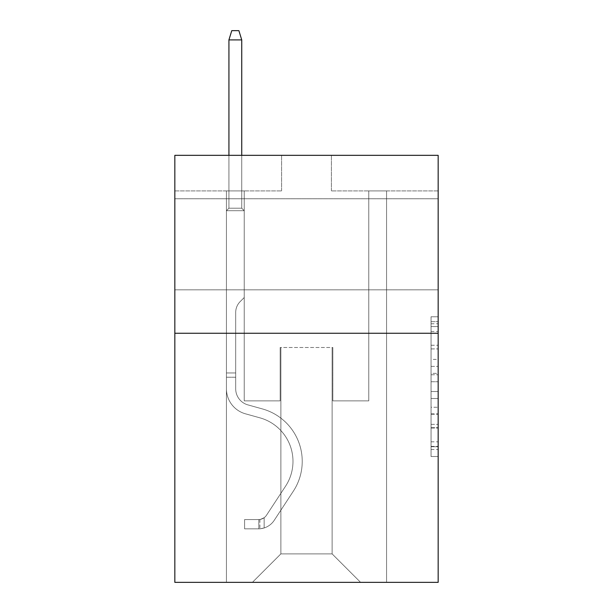 <?xml version="1.0" encoding="UTF-8"?>
<svg xmlns="http://www.w3.org/2000/svg" width="613" height="613" viewBox="0 0 613 613"><rect width="100%" height="100%" fill="white"/><g stroke="black" fill="none" stroke-linecap="round" stroke-linejoin="round"><path stroke-width="0.46" stroke-dasharray="3.06 2.3" d="M431.046 359.394L431.046 381.746L438.165 381.746L438.165 449.505L438.165 323.764L438.165 381.746L431.046 381.746L431.046 321.672L431.046 456.493L431.046 316.775L431.046 446.716L438.165 446.716L431.046 446.716L438.165 446.716L431.046 446.716L431.046 424.357L431.046 456.493L438.165 456.493L438.165 316.775L438.165 446.364L438.165 391.523L431.046 391.523L438.165 391.523L438.165 424.357L438.165 326.56L431.046 326.56L438.165 326.56L438.165 456.493L438.165 323.764L438.165 456.493L431.046 456.493L431.046 316.775L438.165 316.775L438.165 323.764L438.165 316.775L438.165 323.764L438.165 316.775L438.165 321.672L438.165 316.775L431.046 316.775L431.046 326.56L438.165 326.56L431.046 326.56L431.046 359.394L438.165 359.394M438.165 244.296L438.165 289.849L438.165 244.296M174.835 244.296L174.835 289.849L174.835 244.296M438.165 373.363L438.165 366.375L438.165 373.363L431.046 373.363L431.046 345.249L431.046 428.027L431.046 407.247L438.165 407.247L431.046 407.247L431.046 456.493L438.165 456.493L431.046 456.493L438.165 456.493L431.046 456.493L431.046 316.775L438.165 316.775L431.046 316.775L438.165 316.775L431.046 316.775L431.046 373.363L438.165 373.363M438.165 333.257L438.165 582.35L174.835 582.35L174.835 333.257L438.165 333.257L438.165 155.334L331.411 155.334L438.165 155.334L438.165 190.919L438.165 155.334L174.835 155.334L281.589 155.334L174.835 155.334L174.835 333.257L438.165 333.257L174.835 333.257M226.435 582.35L386.565 582.35L386.565 190.919L368.773 190.919L386.565 190.919L368.773 190.919L386.565 190.919L368.773 190.919L386.565 190.919L368.773 190.919L386.565 190.919L368.773 190.919L386.565 190.919L368.773 190.919L386.565 190.919L368.773 190.919L386.565 190.919L368.773 190.919L386.565 190.919L368.773 190.919L386.565 190.919L368.773 190.919L386.565 190.919L368.773 190.919L386.565 190.919L368.773 190.919L386.565 190.919L368.773 190.919L386.565 190.919L368.773 190.919L386.565 190.919L368.773 190.919L386.565 190.919L368.773 190.919L386.565 190.919L368.773 190.919L386.565 190.919L386.565 582.35L386.565 190.919L386.565 582.35L386.565 190.919L386.565 582.35L386.565 190.919L386.565 582.35L386.565 190.919L386.565 582.35L386.565 190.919L386.565 582.35L386.565 190.919L386.565 582.35L386.565 190.919L386.565 582.35L386.565 190.919L386.565 582.35L386.565 190.919L386.565 582.35L386.565 190.919L386.565 582.35L386.565 190.919L386.565 582.35L386.565 190.919L386.565 582.35L386.565 190.919L386.565 582.35L386.565 190.919L386.565 582.35L386.565 190.919L386.565 582.35L386.565 190.919L386.565 582.35L226.435 582.35L252.41 582.35L226.435 582.35L252.41 582.35L226.435 582.35L252.41 582.35L226.435 582.35L252.41 582.35L226.435 582.35L252.41 582.35L226.435 582.35L252.41 582.35L226.435 582.35L252.41 582.35L226.435 582.35L252.41 582.35L226.435 582.35L252.41 582.35L226.435 582.35L252.41 582.35L226.435 582.35L252.41 582.35L226.435 582.35L252.41 582.35L226.435 582.35L252.41 582.35L226.435 582.35L252.41 582.35L226.435 582.35L252.41 582.35L226.435 582.35L252.41 582.35L226.435 582.35L226.435 190.919L244.227 190.919L226.435 190.919L244.227 190.919L226.435 190.919L244.227 190.919L226.435 190.919L244.227 190.919L226.435 190.919L244.227 190.919L226.435 190.919L244.227 190.919L226.435 190.919L244.227 190.919L226.435 190.919L244.227 190.919L226.435 190.919L244.227 190.919L226.435 190.919L244.227 190.919L226.435 190.919L244.227 190.919L226.435 190.919L244.227 190.919L226.435 190.919L244.227 190.919L226.435 190.919L244.227 190.919L226.435 190.919L244.227 190.919L226.435 190.919L244.227 190.919L226.435 190.919L244.227 190.919L226.435 190.919L226.435 582.35M438.165 190.919L331.411 190.919L438.165 190.919M174.835 190.919L281.589 190.919L174.835 190.919L174.835 155.334L174.835 190.919M280.877 553.884L280.877 347.494L280.877 553.884L280.877 347.494L332.123 347.494L332.123 553.884L280.877 553.884L252.41 582.35L280.877 553.884L280.877 347.494L280.877 553.884L280.877 347.494L280.164 347.494L280.164 400.871L244.227 400.871L244.227 190.919L244.227 400.871L244.227 190.919L244.227 400.871L244.227 190.919L244.227 400.871L244.227 190.919L244.227 400.871L244.227 190.919L244.227 400.871L244.227 190.919L244.227 400.871L244.227 190.919L244.227 400.871L244.227 190.919L244.227 400.871L244.227 190.919L244.227 400.871L244.227 190.919L244.227 400.871L244.227 190.919L244.227 400.871L244.227 190.919L244.227 400.871L244.227 190.919L244.227 400.871L244.227 190.919L244.227 400.871L244.227 190.919L244.227 400.871L244.227 190.919L244.227 400.871L244.227 190.919L244.227 400.871L280.164 400.871L244.227 400.871L280.164 400.871L244.227 400.871L280.164 400.871L244.227 400.871L280.164 400.871L244.227 400.871L280.164 400.871L244.227 400.871L280.164 400.871L244.227 400.871L280.164 400.871L244.227 400.871L280.164 400.871L244.227 400.871L280.164 400.871L244.227 400.871L280.164 400.871L244.227 400.871L280.164 400.871L244.227 400.871L280.164 400.871L244.227 400.871L280.164 400.871L244.227 400.871L280.164 400.871L244.227 400.871L280.164 400.871L244.227 400.871L280.164 400.871L244.227 400.871L280.164 400.871L280.164 347.494L280.164 400.871L280.164 347.494L280.164 400.871L280.164 347.494L280.164 400.871L280.164 347.494L280.164 400.871L280.164 347.494L280.164 400.871L280.164 347.494L280.164 400.871L280.164 347.494L280.164 400.871L280.164 347.494L280.164 400.871L280.164 347.494L280.164 400.871L280.164 347.494L280.164 400.871L280.164 347.494L280.164 400.871L280.164 347.494L280.164 400.871L280.164 347.494L280.164 400.871L280.164 347.494L280.164 400.871L280.164 347.494L280.164 400.871L280.164 347.494L280.164 400.871L280.164 347.494L280.877 347.494L280.164 347.494L280.877 347.494L280.164 347.494L280.877 347.494L280.164 347.494L280.877 347.494L280.164 347.494L280.877 347.494L280.164 347.494L280.877 347.494L280.164 347.494L280.877 347.494L280.164 347.494L280.877 347.494L280.164 347.494L280.877 347.494L280.164 347.494L280.877 347.494L280.164 347.494L280.877 347.494L280.164 347.494L280.877 347.494L280.164 347.494L280.877 347.494L280.164 347.494L280.877 347.494L280.164 347.494L280.877 347.494L280.164 347.494L280.877 347.494L280.164 347.494L280.877 347.494L280.877 553.884L252.41 582.35L280.877 553.884L280.877 347.494L280.877 553.884L252.41 582.35L280.877 553.884L280.877 347.494L280.877 553.884L252.41 582.35L280.877 553.884L280.877 347.494L280.877 553.884L252.41 582.35L280.877 553.884L280.877 347.494L280.877 553.884L252.41 582.35L280.877 553.884L280.877 347.494L280.877 553.884L252.41 582.35L280.877 553.884L280.877 347.494L280.877 553.884L252.41 582.35L280.877 553.884L280.877 347.494L280.877 553.884L252.41 582.35L280.877 553.884L280.877 347.494L280.877 553.884L252.41 582.35L280.877 553.884L280.877 347.494L280.877 553.884L252.41 582.35L280.877 553.884L280.877 347.494L280.877 553.884L252.41 582.35L280.877 553.884L280.877 347.494L280.877 553.884L252.41 582.35L280.877 553.884L280.877 347.494L280.877 553.884L252.41 582.35L280.877 553.884L280.877 347.494L280.877 553.884L252.41 582.35L280.877 553.884L280.877 347.494L280.877 553.884L252.41 582.35L280.877 553.884L252.41 582.35L280.877 553.884L332.123 553.884L332.123 347.494L332.123 553.884L360.59 582.35L332.123 553.884L332.123 347.494L332.123 553.884L360.59 582.35L332.123 553.884L332.123 347.494L332.123 553.884L360.59 582.35L332.123 553.884L332.123 347.494L332.123 553.884L360.59 582.35L332.123 553.884L332.123 347.494L332.123 553.884L360.59 582.35L332.123 553.884L332.123 347.494L332.123 553.884L360.59 582.35L332.123 553.884L332.123 347.494L332.123 553.884L360.59 582.35L332.123 553.884L332.123 347.494L332.123 553.884L360.59 582.35L332.123 553.884L332.123 347.494L332.123 553.884L360.59 582.35L332.123 553.884L332.123 347.494L332.123 553.884L360.59 582.35L332.123 553.884L332.123 347.494L332.123 553.884L360.59 582.35L332.123 553.884L332.123 347.494L332.123 553.884L360.59 582.35L332.123 553.884L332.123 347.494L332.123 553.884L360.59 582.35L332.123 553.884L332.123 347.494L332.123 553.884L360.59 582.35L332.123 553.884L332.123 347.494L332.123 553.884L360.59 582.35L332.123 553.884L332.123 347.494L332.123 553.884L360.59 582.35L332.123 553.884L332.123 347.494L332.123 553.884L360.59 582.35L332.123 553.884L332.123 347.494L280.877 347.494L280.877 553.884L252.41 582.35L280.877 553.884M332.836 347.494L332.123 347.494L332.836 347.494L332.123 347.494L332.836 347.494L332.123 347.494L332.836 347.494L332.123 347.494L332.836 347.494L332.123 347.494L332.836 347.494L332.123 347.494L332.836 347.494L332.123 347.494L332.836 347.494L332.123 347.494L332.836 347.494L332.123 347.494L332.836 347.494L332.123 347.494L332.836 347.494L332.123 347.494L332.836 347.494L332.123 347.494L332.836 347.494L332.123 347.494L332.836 347.494L332.123 347.494L332.836 347.494L332.123 347.494L332.836 347.494L332.123 347.494L332.836 347.494L332.123 347.494L332.836 347.494L332.836 400.871L332.836 347.494M360.59 582.35L332.123 553.884L360.59 582.35M331.411 190.919L331.411 155.334L331.411 190.919M281.589 190.919L281.589 155.334L281.589 190.919M368.773 190.919L368.773 400.871L332.836 400.871L368.773 400.871L332.836 400.871L368.773 400.871L332.836 400.871L368.773 400.871L332.836 400.871L368.773 400.871L332.836 400.871L368.773 400.871L332.836 400.871L368.773 400.871L332.836 400.871L368.773 400.871L332.836 400.871L368.773 400.871L332.836 400.871L368.773 400.871L332.836 400.871L368.773 400.871L332.836 400.871L368.773 400.871L332.836 400.871L368.773 400.871L332.836 400.871L368.773 400.871L332.836 400.871L368.773 400.871L332.836 400.871L368.773 400.871L332.836 400.871L368.773 400.871L332.836 400.871L368.773 400.871L368.773 190.919M431.046 381.746L438.165 381.746L431.046 381.746M431.046 321.672L431.046 316.775L431.046 321.672L438.165 321.672L431.046 321.672M431.046 427.675L431.046 398.511L431.046 427.675L438.165 427.675L431.046 427.675M431.046 398.511L431.046 391.523L438.165 391.523L431.046 391.523L431.046 398.511L438.165 398.511L431.046 398.511M431.046 345.249L431.046 326.56L431.046 345.249L438.165 345.249L431.046 345.249M431.046 316.775L438.165 316.775L431.046 316.775L431.046 323.764L431.046 316.775L438.165 316.775M431.046 456.493L438.165 456.493L431.046 456.493L431.046 449.505L431.046 456.493M235.691 372.972L235.691 377.24L226.435 377.24L226.435 372.972L226.435 388.78L226.435 210.703L244.227 210.703L226.435 210.703L228.925 208.213L241.737 208.213L228.925 208.213L226.435 210.703L244.227 210.703L244.227 297.535L240.219 301.542A15.463 15.463 0 0 0 235.691 312.477A15.463 15.463 0 0 1 240.219 301.542L244.227 297.535L244.227 210.703L226.435 210.703L228.925 208.213L241.737 208.213L244.227 210.703L226.435 210.703L244.227 210.703L241.737 208.213L228.925 208.213L226.435 210.703L228.925 208.213L241.737 208.213L244.227 210.703L226.435 210.703L244.227 210.703L244.227 297.535L240.219 301.542A15.463 15.463 0 0 0 235.691 312.477A15.463 15.463 0 0 1 240.219 301.542L244.227 297.535L244.227 210.703L226.435 210.703L228.925 208.213L226.435 210.703L244.227 210.703L226.435 210.703L228.925 208.213L241.737 208.213L228.925 208.213L226.435 210.703L244.227 210.703L241.737 208.213L244.227 210.703L226.435 210.703L228.925 208.213L241.737 208.213L228.925 208.213L226.435 210.703L244.227 210.703L244.227 297.535L240.219 301.542A15.463 15.463 0 0 0 235.691 312.477A15.463 15.463 0 0 1 240.219 301.542L244.227 297.535L244.227 210.703L226.435 210.703L228.925 208.213L241.737 208.213L244.227 210.703L226.435 210.703L244.227 210.703L241.737 208.213L228.925 208.213L226.435 210.703L228.925 208.213L241.737 208.213L244.227 210.703L226.435 210.703L244.227 210.703L244.227 297.535L240.219 301.542A15.463 15.463 0 0 0 235.691 312.477A15.463 15.463 0 0 1 240.219 301.542L244.227 297.535L244.227 210.703L226.435 210.703L228.925 208.213L226.435 210.703L244.227 210.703L226.435 210.703L228.925 208.213L241.737 208.213L228.925 208.213L226.435 210.703L244.227 210.703L241.737 208.213L244.227 210.703L226.435 210.703L228.925 208.213L241.737 208.213L228.925 208.213L226.435 210.703L244.227 210.703L244.227 297.535L240.219 301.542A15.463 15.463 0 0 0 235.691 312.477A15.463 15.463 0 0 1 240.219 301.542L244.227 297.535L244.227 210.703L226.435 210.703L228.925 208.213L241.737 208.213L244.227 210.703L226.435 210.703L244.227 210.703L241.737 208.213L228.925 208.213L226.435 210.703L228.925 208.213L241.737 208.213L244.227 210.703L226.435 210.703L244.227 210.703L244.227 297.535L240.219 301.542A15.463 15.463 0 0 0 235.691 312.477A15.463 15.463 0 0 1 240.219 301.542L244.227 297.535L244.227 210.703L226.435 210.703L228.925 208.213L226.435 210.703L244.227 210.703L226.435 210.703L228.925 208.213L241.737 208.213L228.925 208.213L226.435 210.703L244.227 210.703L241.737 208.213L244.227 210.703L226.435 210.703L228.925 208.213L241.737 208.213L228.925 208.213L226.435 210.703L244.227 210.703L244.227 297.535L240.219 301.542A15.463 15.463 0 0 0 235.691 312.477A15.463 15.463 0 0 1 240.219 301.542L244.227 297.535L244.227 210.703L226.435 210.703L228.925 208.213L241.737 208.213L244.227 210.703L226.435 210.703L226.435 388.78A25.976 25.976 0 0 0 245.438 413.806A25.976 25.976 0 0 1 226.435 388.78L226.435 210.703L226.435 388.78A25.976 25.976 0 0 0 245.438 413.806A25.976 25.976 0 0 1 226.435 388.78L226.435 210.703L226.435 388.78A25.976 25.976 0 0 0 245.438 413.806A25.976 25.976 0 0 1 226.435 388.78L226.435 210.703L226.435 388.78A25.976 25.976 0 0 0 245.438 413.806L259.92 417.836L245.438 413.806A25.976 25.976 0 0 1 226.435 388.78L226.435 210.703L226.435 388.78A25.976 25.976 0 0 0 245.438 413.806A25.976 25.976 0 0 1 226.435 388.78L226.435 210.703L226.435 388.78A25.976 25.976 0 0 0 245.438 413.806A25.976 25.976 0 0 1 226.435 388.78L226.435 210.703L226.435 388.78A25.976 25.976 0 0 0 245.438 413.806L259.92 417.836L245.438 413.806A25.976 25.976 0 0 1 226.435 388.78L226.435 210.703L244.227 210.703L241.737 208.213L228.925 208.213L226.435 210.703L244.227 210.703L244.227 297.535L240.219 301.542A15.463 15.463 0 0 0 235.691 312.477A15.463 15.463 0 0 1 240.219 301.542L244.227 297.535L244.227 210.703L226.435 210.703L226.435 388.78A25.976 25.976 0 0 0 245.438 413.806A25.976 25.976 0 0 1 226.435 388.78L226.435 210.703L244.227 210.703L241.737 208.213L244.227 210.703L244.227 297.535L240.219 301.542A15.463 15.463 0 0 0 235.691 312.477A15.463 15.463 0 0 1 240.219 301.542L244.227 297.535L244.227 210.703L226.435 210.703L226.435 388.78A25.976 25.976 0 0 0 245.438 413.806A25.976 25.976 0 0 1 226.435 388.78L226.435 210.703L244.227 210.703L241.737 208.213L228.925 208.213L241.737 208.213L244.227 210.703L226.435 210.703L244.227 210.703L244.227 297.535L240.219 301.542A15.463 15.463 0 0 0 235.691 312.477A15.463 15.463 0 0 1 240.219 301.542L244.227 297.535L244.227 210.703L226.435 210.703L226.435 388.78A25.976 25.976 0 0 0 245.438 413.806L259.92 417.836A45.193 45.193 0 0 1 285.574 486.163A45.193 45.193 0 0 0 259.92 417.836L245.438 413.806A25.976 25.976 0 0 1 226.435 388.78L226.435 210.703L244.227 210.703L241.737 208.213L228.925 208.213L226.435 210.703L244.227 210.703L244.227 297.535L240.219 301.542A15.463 15.463 0 0 0 235.691 312.477A15.463 15.463 0 0 1 240.219 301.542L244.227 297.535L244.227 210.703L226.435 210.703L226.435 388.78A25.976 25.976 0 0 0 245.438 413.806A25.976 25.976 0 0 1 226.435 388.78L226.435 210.703L244.227 210.703L241.737 208.213L244.227 210.703L244.227 297.535L240.219 301.542A15.463 15.463 0 0 0 235.691 312.477A15.463 15.463 0 0 1 240.219 301.542L244.227 297.535L244.227 210.703L226.435 210.703L226.435 388.78A25.976 25.976 0 0 0 245.438 413.806A25.976 25.976 0 0 1 226.435 388.78L226.435 210.703L244.227 210.703L241.737 208.213L228.925 208.213L241.737 208.213L244.227 210.703L226.435 210.703L244.227 210.703L244.227 297.535L240.219 301.542A15.463 15.463 0 0 0 235.691 312.477A15.463 15.463 0 0 1 240.219 301.542L244.227 297.535L244.227 210.703L226.435 210.703L226.435 388.78A25.976 25.976 0 0 0 245.438 413.806L259.92 417.836L245.438 413.806A25.976 25.976 0 0 1 226.435 388.78L226.435 210.703L244.227 210.703L241.737 208.213L228.925 208.213L226.435 210.703L244.227 210.703L244.227 297.535L240.219 301.542A15.463 15.463 0 0 0 235.691 312.477A15.463 15.463 0 0 1 240.219 301.542L244.227 297.535L244.227 210.703L226.435 210.703L226.435 388.78A25.976 25.976 0 0 0 245.438 413.806A25.976 25.976 0 0 1 226.435 388.78L226.435 210.703L244.227 210.703L241.737 208.213L244.227 210.703L244.227 297.535L240.219 301.542A15.463 15.463 0 0 0 235.691 312.477A15.463 15.463 0 0 1 240.219 301.542L244.227 297.535L244.227 210.703L226.435 210.703L226.435 388.78A25.976 25.976 0 0 0 245.438 413.806A25.976 25.976 0 0 1 226.435 388.78L226.435 210.703L244.227 210.703L241.737 208.213L228.925 208.213L241.737 208.213L244.227 210.703L226.435 210.703L244.227 210.703L244.227 297.535L240.219 301.542A15.463 15.463 0 0 0 235.691 312.477A15.463 15.463 0 0 1 240.219 301.542L244.227 297.535L244.227 210.703L226.435 210.703L226.435 388.78A25.976 25.976 0 0 0 245.438 413.806L259.92 417.836L245.438 413.806A25.976 25.976 0 0 1 226.435 388.78L226.435 210.703L244.227 210.703L241.737 208.213L228.925 208.213L226.435 210.703L244.227 210.703L244.227 297.535L240.219 301.542A15.463 15.463 0 0 0 235.691 312.477A15.463 15.463 0 0 1 240.219 301.542L244.227 297.535L244.227 210.703L226.435 210.703L226.435 388.78L226.435 377.24L235.691 377.24L235.691 372.972L226.435 372.972L235.691 372.972L235.691 388.78L235.691 312.477L235.691 388.78A16.727 16.727 0 0 0 247.92 404.894A16.727 16.727 0 0 1 235.691 388.78L235.691 312.477L235.691 388.78L235.691 372.972L226.435 372.972L235.691 372.972L235.691 388.78A16.727 16.727 0 0 0 247.92 404.894A16.727 16.727 0 0 1 235.691 388.78L235.691 312.477L235.691 388.78A16.727 16.727 0 0 0 247.92 404.894A16.727 16.727 0 0 1 235.691 388.78L235.691 312.477L235.691 388.78L235.691 372.972L226.435 372.972L235.691 372.972L235.691 388.78A16.727 16.727 0 0 0 247.92 404.894L262.402 408.925L247.92 404.894A16.727 16.727 0 0 1 235.691 388.78L235.691 312.477L235.691 388.78A16.727 16.727 0 0 0 247.92 404.894A16.727 16.727 0 0 1 235.691 388.78L235.691 312.477L235.691 388.78L235.691 372.972L226.435 372.972L235.691 372.972L235.691 388.78A16.727 16.727 0 0 0 247.92 404.894A16.727 16.727 0 0 1 235.691 388.78L235.691 312.477L235.691 388.78A16.727 16.727 0 0 0 247.92 404.894L262.402 408.925L247.92 404.894A16.727 16.727 0 0 1 235.691 388.78L235.691 312.477L235.691 388.78L235.691 372.972L226.435 372.972L235.691 372.972L235.691 388.78A16.727 16.727 0 0 0 247.92 404.894A16.727 16.727 0 0 1 235.691 388.78L235.691 312.477L235.691 388.78A16.727 16.727 0 0 0 247.92 404.894A16.727 16.727 0 0 1 235.691 388.78L235.691 312.477L235.691 388.78L235.691 372.972L226.435 372.972L235.691 372.972L235.691 388.78A16.727 16.727 0 0 0 247.92 404.894L262.402 408.925L247.92 404.894A16.727 16.727 0 0 1 235.691 388.78L235.691 312.477L235.691 388.78A16.727 16.727 0 0 0 247.92 404.894A16.727 16.727 0 0 1 235.691 388.78L235.691 312.477L235.691 388.78L235.691 372.972L226.435 372.972L235.691 372.972L235.691 388.78A16.727 16.727 0 0 0 247.92 404.894A16.727 16.727 0 0 1 235.691 388.78L235.691 312.477L235.691 388.78A16.727 16.727 0 0 0 247.92 404.894L262.402 408.925A54.442 54.442 0 0 1 293.305 491.235A54.442 54.442 0 0 0 262.402 408.925L247.92 404.894A16.727 16.727 0 0 1 235.691 388.78L235.691 312.477L235.691 388.78L235.691 372.972L226.435 372.972L235.691 372.972L235.691 388.78A16.727 16.727 0 0 0 247.92 404.894A16.727 16.727 0 0 1 235.691 388.78L235.691 312.477L235.691 388.78A16.727 16.727 0 0 0 247.92 404.894A16.727 16.727 0 0 1 235.691 388.78L235.691 312.477L235.691 388.78L235.691 372.972L226.435 372.972M258.816 528.827A18.857 18.857 0 0 0 274.233 520.314L293.305 491.235A54.442 54.442 0 0 0 262.402 408.925L247.92 404.894A16.727 16.727 0 0 1 235.691 388.78A16.727 16.727 0 0 0 247.92 404.894A16.727 16.727 0 0 1 235.691 388.78L235.691 312.477L235.691 388.78A16.727 16.727 0 0 0 247.92 404.894A16.727 16.727 0 0 1 235.691 388.78A16.727 16.727 0 0 0 247.92 404.894L262.402 408.925A54.442 54.442 0 0 1 293.305 491.235A54.442 54.442 0 0 0 262.402 408.925L247.92 404.894A16.727 16.727 0 0 1 235.691 388.78A16.727 16.727 0 0 0 247.92 404.894L262.402 408.925L247.92 404.894A16.727 16.727 0 0 1 235.691 388.78A16.727 16.727 0 0 0 247.92 404.894A16.727 16.727 0 0 1 235.691 388.78A16.727 16.727 0 0 0 247.92 404.894L262.402 408.925L247.92 404.894A16.727 16.727 0 0 1 235.691 388.78A16.727 16.727 0 0 0 247.92 404.894L262.402 408.925A54.442 54.442 0 0 1 293.305 491.235L274.233 520.314L293.305 491.235A54.442 54.442 0 0 0 262.402 408.925L247.92 404.894A16.727 16.727 0 0 1 235.691 388.78A16.727 16.727 0 0 0 247.92 404.894A16.727 16.727 0 0 1 235.691 388.78A16.727 16.727 0 0 0 247.92 404.894L262.402 408.925L247.92 404.894A16.727 16.727 0 0 1 235.691 388.78A16.727 16.727 0 0 0 247.92 404.894L262.402 408.925L247.92 404.894A16.727 16.727 0 0 1 235.691 388.78A16.727 16.727 0 0 0 247.92 404.894A16.727 16.727 0 0 1 235.691 388.78A16.727 16.727 0 0 0 247.92 404.894L262.402 408.925A54.442 54.442 0 0 1 293.305 491.235A54.442 54.442 0 0 0 262.402 408.925L247.92 404.894A16.727 16.727 0 0 1 235.691 388.78A16.727 16.727 0 0 0 247.92 404.894L262.402 408.925L247.92 404.894A16.727 16.727 0 0 1 235.691 388.78A16.727 16.727 0 0 0 247.92 404.894A16.727 16.727 0 0 1 235.691 388.78A16.727 16.727 0 0 0 247.92 404.894L262.402 408.925L247.92 404.894A16.727 16.727 0 0 1 235.691 388.78A16.727 16.727 0 0 0 247.92 404.894L262.402 408.925A54.442 54.442 0 0 1 293.305 491.235A54.442 54.442 0 0 0 262.402 408.925L247.92 404.894A16.727 16.727 0 0 1 235.691 388.78A16.727 16.727 0 0 0 247.92 404.894A16.727 16.727 0 0 1 235.691 388.78A16.727 16.727 0 0 0 247.92 404.894L262.402 408.925L247.92 404.894A16.727 16.727 0 0 1 235.691 388.78A16.727 16.727 0 0 0 247.92 404.894L262.402 408.925A54.442 54.442 0 0 1 293.305 491.235L274.233 520.314L293.305 491.235A54.442 54.442 0 0 0 262.402 408.925L247.92 404.894L262.402 408.925A54.442 54.442 0 0 1 293.305 491.235A54.442 54.442 0 0 0 262.402 408.925L247.92 404.894L262.402 408.925A54.442 54.442 0 0 1 293.305 491.235A54.442 54.442 0 0 0 262.402 408.925L247.92 404.894L262.402 408.925A54.442 54.442 0 0 1 293.305 491.235L274.233 520.314A18.857 18.857 0 0 1 264.157 527.954A18.857 18.857 0 0 0 274.233 520.314L293.305 491.235A54.442 54.442 0 0 0 262.402 408.925L247.92 404.894L262.402 408.925A54.442 54.442 0 0 1 293.305 491.235A54.442 54.442 0 0 0 262.402 408.925L247.92 404.894L262.402 408.925A54.442 54.442 0 0 1 293.305 491.235A54.442 54.442 0 0 0 262.402 408.925L247.92 404.894L262.402 408.925A54.442 54.442 0 0 1 293.305 491.235L274.233 520.314L293.305 491.235A54.442 54.442 0 0 0 262.402 408.925L247.92 404.894L262.402 408.925A54.442 54.442 0 0 1 293.305 491.235A54.442 54.442 0 0 0 262.402 408.925L247.92 404.894L262.402 408.925A54.442 54.442 0 0 1 293.305 491.235A54.442 54.442 0 0 0 262.402 408.925L247.92 404.894L262.402 408.925A54.442 54.442 0 0 1 293.305 491.235L274.233 520.314L293.305 491.235A54.442 54.442 0 0 0 262.402 408.925L247.92 404.894L262.402 408.925A54.442 54.442 0 0 1 293.305 491.235A54.442 54.442 0 0 0 262.402 408.925L247.92 404.894L262.402 408.925A54.442 54.442 0 0 1 293.305 491.235A54.442 54.442 0 0 0 262.402 408.925A54.442 54.442 0 0 1 293.305 491.235L274.233 520.314A18.857 18.857 0 0 1 264.157 527.954C258.671 529.119 258.671 529.119 264.157 527.954C258.671 529.119 258.671 529.119 264.157 527.954A18.857 18.857 0 0 0 274.233 520.314L293.305 491.235A54.442 54.442 0 0 0 262.402 408.925A54.442 54.442 0 0 1 293.305 491.235L274.233 520.314L293.305 491.235A54.442 54.442 0 0 0 262.402 408.925A54.442 54.442 0 0 1 293.305 491.235A54.442 54.442 0 0 0 262.402 408.925A54.442 54.442 0 0 1 293.305 491.235L274.233 520.314L293.305 491.235A54.442 54.442 0 0 0 262.402 408.925A54.442 54.442 0 0 1 293.305 491.235L274.233 520.314A18.857 18.857 0 0 1 264.157 527.954C258.671 529.119 258.671 529.119 264.157 527.954C258.671 529.119 258.671 529.119 264.157 527.954A18.857 18.857 0 0 0 274.233 520.314L293.305 491.235A54.442 54.442 0 0 0 262.402 408.925A54.442 54.442 0 0 1 293.305 491.235A54.442 54.442 0 0 0 262.402 408.925A54.442 54.442 0 0 1 293.305 491.235L274.233 520.314L293.305 491.235A54.442 54.442 0 0 0 262.402 408.925A54.442 54.442 0 0 1 293.305 491.235L274.233 520.314L293.305 491.235A54.442 54.442 0 0 0 262.402 408.925A54.442 54.442 0 0 1 293.305 491.235A54.442 54.442 0 0 0 262.402 408.925A54.442 54.442 0 0 1 293.305 491.235L274.233 520.314A18.857 18.857 0 0 1 264.157 527.954C258.671 529.119 258.671 529.119 264.157 527.954C258.671 529.119 258.671 529.119 264.157 527.954A18.857 18.857 0 0 0 274.233 520.314L293.305 491.235A54.442 54.442 0 0 0 262.402 408.925A54.442 54.442 0 0 1 293.305 491.235L274.233 520.314L293.305 491.235A54.442 54.442 0 0 0 262.402 408.925A54.442 54.442 0 0 1 293.305 491.235A54.442 54.442 0 0 0 262.402 408.925A54.442 54.442 0 0 1 293.305 491.235L274.233 520.314L293.305 491.235A54.442 54.442 0 0 0 262.402 408.925A54.442 54.442 0 0 1 293.305 491.235L274.233 520.314A18.857 18.857 0 0 1 264.157 527.954C258.671 529.119 258.671 529.119 264.157 527.954C258.671 529.119 258.671 529.119 264.157 527.954A18.857 18.857 0 0 0 274.233 520.314L293.305 491.235A54.442 54.442 0 0 0 262.402 408.925A54.442 54.442 0 0 1 293.305 491.235A54.442 54.442 0 0 0 262.402 408.925A54.442 54.442 0 0 1 293.305 491.235L274.233 520.314L293.305 491.235A54.442 54.442 0 0 0 262.402 408.925A54.442 54.442 0 0 1 293.305 491.235L274.233 520.314A18.857 18.857 0 0 1 264.157 527.954C258.671 529.119 258.671 529.119 264.157 527.954C258.671 529.119 258.671 529.119 264.157 527.954A18.857 18.857 0 0 0 274.233 520.314L293.305 491.235L274.233 520.314A18.857 18.857 0 0 1 264.157 527.954C258.671 529.119 258.671 529.119 264.157 527.954C258.671 529.119 258.671 529.119 264.157 527.954A18.857 18.857 0 0 0 274.233 520.314L293.305 491.235L274.233 520.314A18.857 18.857 0 0 1 264.157 527.954C258.671 529.119 258.671 529.119 264.157 527.954C258.671 529.119 258.671 529.119 264.157 527.954A18.857 18.857 0 0 0 274.233 520.314L293.305 491.235L274.233 520.314A18.857 18.857 0 0 1 264.157 527.954C258.671 529.119 258.671 529.119 264.157 527.954C258.671 529.119 258.671 529.119 264.157 527.954A18.857 18.857 0 0 0 274.233 520.314L293.305 491.235L274.233 520.314A18.857 18.857 0 0 1 264.157 527.954C258.671 529.119 258.671 529.119 264.157 527.954C258.671 529.119 258.671 529.119 264.157 527.954A18.857 18.857 0 0 0 274.233 520.314L293.305 491.235L274.233 520.314A18.857 18.857 0 0 1 264.157 527.954C258.671 529.119 258.671 529.119 264.157 527.954C258.671 529.119 258.671 529.119 264.157 527.954A18.857 18.857 0 0 0 274.233 520.314L293.305 491.235L274.233 520.314A18.857 18.857 0 0 1 264.157 527.954C258.671 529.119 258.671 529.119 264.157 527.954C258.671 529.119 258.671 529.119 264.157 527.954A18.857 18.857 0 0 0 274.233 520.314L293.305 491.235L274.233 520.314A18.857 18.857 0 0 1 264.157 527.954C258.671 529.119 258.671 529.119 264.157 527.954C258.671 529.119 258.671 529.119 264.157 527.954A18.857 18.857 0 0 0 274.233 520.314L293.305 491.235L274.233 520.314A18.857 18.857 0 0 1 264.157 527.954C258.671 529.119 258.671 529.119 264.157 527.954C258.671 529.119 258.671 529.119 264.157 527.954A18.857 18.857 0 0 0 274.233 520.314L293.305 491.235L274.233 520.314A18.857 18.857 0 0 1 264.157 527.954C258.671 529.119 258.671 529.119 264.157 527.954C258.671 529.119 258.671 529.119 264.157 527.954A18.857 18.857 0 0 0 274.233 520.314L293.305 491.235L274.233 520.314A18.857 18.857 0 0 1 264.157 527.954C258.671 529.119 258.671 529.119 264.157 527.954C258.671 529.119 258.671 529.119 264.157 527.954A18.857 18.857 0 0 0 274.233 520.314L293.305 491.235L274.233 520.314A18.857 18.857 0 0 1 264.157 527.954C258.671 529.119 258.671 529.119 264.157 527.954C258.671 529.119 258.671 529.119 264.157 527.954A18.857 18.857 0 0 0 274.233 520.314A18.857 18.857 0 0 1 258.816 528.827L258.816 519.571A9.609 9.609 0 0 0 266.494 515.242L285.574 486.163A45.193 45.193 0 0 0 259.92 417.836A45.193 45.193 0 0 1 285.574 486.163A45.193 45.193 0 0 0 259.92 417.836L245.438 413.806A25.976 25.976 0 0 1 226.435 388.78A25.976 25.976 0 0 0 245.438 413.806A25.976 25.976 0 0 1 226.435 388.78A25.976 25.976 0 0 0 245.438 413.806L259.92 417.836L245.438 413.806A25.976 25.976 0 0 1 226.435 388.78A25.976 25.976 0 0 0 245.438 413.806L259.92 417.836L245.438 413.806A25.976 25.976 0 0 1 226.435 388.78A25.976 25.976 0 0 0 245.438 413.806A25.976 25.976 0 0 1 226.435 388.78A25.976 25.976 0 0 0 245.438 413.806L259.92 417.836A45.193 45.193 0 0 1 285.574 486.163L266.494 515.242L285.574 486.163A45.193 45.193 0 0 0 259.92 417.836L245.438 413.806A25.976 25.976 0 0 1 226.435 388.78A25.976 25.976 0 0 0 245.438 413.806L259.92 417.836L245.438 413.806A25.976 25.976 0 0 1 226.435 388.78A25.976 25.976 0 0 0 245.438 413.806A25.976 25.976 0 0 1 226.435 388.78A25.976 25.976 0 0 0 245.438 413.806L259.92 417.836L245.438 413.806A25.976 25.976 0 0 1 226.435 388.78A25.976 25.976 0 0 0 245.438 413.806L259.92 417.836A45.193 45.193 0 0 1 285.574 486.163A45.193 45.193 0 0 0 259.92 417.836L245.438 413.806A25.976 25.976 0 0 1 226.435 388.78A25.976 25.976 0 0 0 245.438 413.806A25.976 25.976 0 0 1 226.435 388.78A25.976 25.976 0 0 0 245.438 413.806L259.92 417.836L245.438 413.806A25.976 25.976 0 0 1 226.435 388.78A25.976 25.976 0 0 0 245.438 413.806L259.92 417.836L245.438 413.806A25.976 25.976 0 0 1 226.435 388.78A25.976 25.976 0 0 0 245.438 413.806A25.976 25.976 0 0 1 226.435 388.78A25.976 25.976 0 0 0 245.438 413.806L259.92 417.836A45.193 45.193 0 0 1 285.574 486.163A45.193 45.193 0 0 0 259.92 417.836L245.438 413.806A25.976 25.976 0 0 1 226.435 388.78A25.976 25.976 0 0 0 245.438 413.806L259.92 417.836L245.438 413.806A25.976 25.976 0 0 1 226.435 388.78A25.976 25.976 0 0 0 245.438 413.806A25.976 25.976 0 0 1 226.435 388.78A25.976 25.976 0 0 0 245.438 413.806L259.92 417.836L245.438 413.806A25.976 25.976 0 0 1 226.435 388.78A25.976 25.976 0 0 0 245.438 413.806L259.92 417.836A45.193 45.193 0 0 1 285.574 486.163L266.494 515.242L285.574 486.163A45.193 45.193 0 0 0 259.92 417.836L245.438 413.806L259.92 417.836A45.193 45.193 0 0 1 285.574 486.163A45.193 45.193 0 0 0 259.92 417.836L245.438 413.806L259.92 417.836A45.193 45.193 0 0 1 285.574 486.163A45.193 45.193 0 0 0 259.92 417.836L245.438 413.806L259.92 417.836A45.193 45.193 0 0 1 285.574 486.163L266.494 515.242A9.609 9.609 0 0 1 264.157 517.709C258.763 520.184 258.763 520.184 264.157 517.709C258.763 520.184 258.763 520.184 264.157 517.709A9.609 9.609 0 0 0 266.494 515.242L285.574 486.163A45.193 45.193 0 0 0 259.92 417.836L245.438 413.806L259.92 417.836A45.193 45.193 0 0 1 285.574 486.163A45.193 45.193 0 0 0 259.92 417.836L245.438 413.806L259.92 417.836A45.193 45.193 0 0 1 285.574 486.163A45.193 45.193 0 0 0 259.92 417.836L245.438 413.806L259.92 417.836A45.193 45.193 0 0 1 285.574 486.163L266.494 515.242L285.574 486.163A45.193 45.193 0 0 0 259.92 417.836L245.438 413.806L259.92 417.836A45.193 45.193 0 0 1 285.574 486.163A45.193 45.193 0 0 0 259.92 417.836L245.438 413.806L259.92 417.836A45.193 45.193 0 0 1 285.574 486.163A45.193 45.193 0 0 0 259.92 417.836L245.438 413.806L259.92 417.836A45.193 45.193 0 0 1 285.574 486.163L266.494 515.242L285.574 486.163A45.193 45.193 0 0 0 259.92 417.836L245.438 413.806L259.92 417.836A45.193 45.193 0 0 1 285.574 486.163A45.193 45.193 0 0 0 259.92 417.836L245.438 413.806L259.92 417.836A45.193 45.193 0 0 1 285.574 486.163A45.193 45.193 0 0 0 259.92 417.836A45.193 45.193 0 0 1 285.574 486.163L266.494 515.242A9.609 9.609 0 0 1 264.157 517.709C258.763 520.184 258.763 520.184 264.157 517.709C258.763 520.184 258.763 520.184 264.157 517.709A9.609 9.609 0 0 0 266.494 515.242L285.574 486.163A45.193 45.193 0 0 0 259.92 417.836A45.193 45.193 0 0 1 285.574 486.163L266.494 515.242L285.574 486.163A45.193 45.193 0 0 0 259.92 417.836A45.193 45.193 0 0 1 285.574 486.163A45.193 45.193 0 0 0 259.92 417.836A45.193 45.193 0 0 1 285.574 486.163L266.494 515.242L285.574 486.163A45.193 45.193 0 0 0 259.92 417.836A45.193 45.193 0 0 1 285.574 486.163L266.494 515.242A9.609 9.609 0 0 1 264.157 517.709C258.763 520.184 258.763 520.184 264.157 517.709C258.763 520.184 258.763 520.184 264.157 517.709A9.609 9.609 0 0 0 266.494 515.242L285.574 486.163A45.193 45.193 0 0 0 259.92 417.836A45.193 45.193 0 0 1 285.574 486.163A45.193 45.193 0 0 0 259.92 417.836A45.193 45.193 0 0 1 285.574 486.163L266.494 515.242L285.574 486.163A45.193 45.193 0 0 0 259.92 417.836A45.193 45.193 0 0 1 285.574 486.163L266.494 515.242L285.574 486.163A45.193 45.193 0 0 0 259.92 417.836A45.193 45.193 0 0 1 285.574 486.163A45.193 45.193 0 0 0 259.92 417.836A45.193 45.193 0 0 1 285.574 486.163L266.494 515.242A9.609 9.609 0 0 1 264.157 517.709C258.763 520.184 258.763 520.184 264.157 517.709C258.763 520.184 258.763 520.184 264.157 517.709A9.609 9.609 0 0 0 266.494 515.242L285.574 486.163A45.193 45.193 0 0 0 259.92 417.836A45.193 45.193 0 0 1 285.574 486.163L266.494 515.242L285.574 486.163A45.193 45.193 0 0 0 259.92 417.836A45.193 45.193 0 0 1 285.574 486.163A45.193 45.193 0 0 0 259.92 417.836A45.193 45.193 0 0 1 285.574 486.163L266.494 515.242L285.574 486.163A45.193 45.193 0 0 0 259.92 417.836A45.193 45.193 0 0 1 285.574 486.163L266.494 515.242A9.609 9.609 0 0 1 264.157 517.709C258.763 520.184 258.763 520.184 264.157 517.709C258.763 520.184 258.763 520.184 264.157 517.709A9.609 9.609 0 0 0 266.494 515.242L285.574 486.163A45.193 45.193 0 0 0 259.92 417.836A45.193 45.193 0 0 1 285.574 486.163A45.193 45.193 0 0 0 259.92 417.836A45.193 45.193 0 0 1 285.574 486.163L266.494 515.242L285.574 486.163A45.193 45.193 0 0 0 259.92 417.836A45.193 45.193 0 0 1 285.574 486.163L266.494 515.242A9.609 9.609 0 0 1 264.157 517.709C258.763 520.184 258.763 520.184 264.157 517.709C258.763 520.184 258.763 520.184 264.157 517.709A9.609 9.609 0 0 0 266.494 515.242L285.574 486.163L266.494 515.242A9.609 9.609 0 0 1 264.157 517.709C258.763 520.184 258.763 520.184 264.157 517.709C258.763 520.184 258.763 520.184 264.157 517.709A9.609 9.609 0 0 0 266.494 515.242L285.574 486.163L266.494 515.242A9.609 9.609 0 0 1 264.157 517.709C258.763 520.184 258.763 520.184 264.157 517.709C258.763 520.184 258.763 520.184 264.157 517.709A9.609 9.609 0 0 0 266.494 515.242L285.574 486.163L266.494 515.242A9.609 9.609 0 0 1 264.157 517.709C258.763 520.184 258.763 520.184 264.157 517.709C258.763 520.184 258.763 520.184 264.157 517.709A9.609 9.609 0 0 0 266.494 515.242L285.574 486.163L266.494 515.242A9.609 9.609 0 0 1 264.157 517.709C258.763 520.184 258.763 520.184 264.157 517.709C258.763 520.184 258.763 520.184 264.157 517.709A9.609 9.609 0 0 0 266.494 515.242L285.574 486.163L266.494 515.242A9.609 9.609 0 0 1 264.157 517.709C258.763 520.184 258.763 520.184 264.157 517.709C258.763 520.184 258.763 520.184 264.157 517.709A9.609 9.609 0 0 0 266.494 515.242L285.574 486.163L266.494 515.242A9.609 9.609 0 0 1 264.157 517.709C258.763 520.184 258.763 520.184 264.157 517.709C258.763 520.184 258.763 520.184 264.157 517.709A9.609 9.609 0 0 0 266.494 515.242L285.574 486.163L266.494 515.242A9.609 9.609 0 0 1 264.157 517.709C258.763 520.184 258.763 520.184 264.157 517.709C258.763 520.184 258.763 520.184 264.157 517.709A9.609 9.609 0 0 0 266.494 515.242L285.574 486.163L266.494 515.242A9.609 9.609 0 0 1 264.157 517.709C258.763 520.184 258.763 520.184 264.157 517.709C258.763 520.184 258.763 520.184 264.157 517.709A9.609 9.609 0 0 0 266.494 515.242L285.574 486.163L266.494 515.242A9.609 9.609 0 0 1 264.157 517.709C258.763 520.184 258.763 520.184 264.157 517.709C258.763 520.184 258.763 520.184 264.157 517.709A9.609 9.609 0 0 0 266.494 515.242L285.574 486.163L266.494 515.242A9.609 9.609 0 0 1 264.157 517.709C258.763 520.184 258.763 520.184 264.157 517.709C258.763 520.184 258.763 520.184 264.157 517.709A9.609 9.609 0 0 0 266.494 515.242L285.574 486.163L266.494 515.242A9.609 9.609 0 0 1 264.157 517.709C258.763 520.184 258.763 520.184 264.157 517.709C258.763 520.184 258.763 520.184 264.157 517.709A9.609 9.609 0 0 0 266.494 515.242A9.609 9.609 0 0 1 258.816 519.571L258.816 528.827L244.587 528.827L258.816 528.827A18.857 18.857 0 0 0 274.233 520.314A18.857 18.857 0 0 1 258.816 528.827L258.816 519.571L244.587 519.579L258.816 519.571A9.609 9.609 0 0 0 266.494 515.242A9.609 9.609 0 0 1 258.816 519.571L258.816 528.827L244.587 528.827L244.587 519.579L244.587 528.827L258.816 528.827A18.857 18.857 0 0 0 274.233 520.314A18.857 18.857 0 0 1 258.816 528.827L258.816 519.571L244.587 519.579L258.816 519.571A9.609 9.609 0 0 0 266.494 515.242A9.609 9.609 0 0 1 258.816 519.571L258.816 528.827L244.587 528.827L244.587 519.579L244.587 528.827L258.816 528.827A18.857 18.857 0 0 0 274.233 520.314A18.857 18.857 0 0 1 258.816 528.827L258.816 519.571L244.587 519.579L258.816 519.571A9.609 9.609 0 0 0 266.494 515.242A9.609 9.609 0 0 1 258.816 519.571L258.816 528.827L244.587 528.827L244.587 519.579L244.587 528.827L258.816 528.827A18.857 18.857 0 0 0 274.233 520.314A18.857 18.857 0 0 1 258.816 528.827L258.816 519.571L244.587 519.579L258.816 519.571A9.609 9.609 0 0 0 266.494 515.242A9.609 9.609 0 0 1 258.816 519.571L258.816 528.827L244.587 528.827L244.587 519.579L244.587 528.827L258.816 528.827A18.857 18.857 0 0 0 274.233 520.314A18.857 18.857 0 0 1 258.816 528.827L258.816 519.571L244.587 519.579L258.816 519.571A9.609 9.609 0 0 0 266.494 515.242A9.609 9.609 0 0 1 258.816 519.571L258.816 528.827L244.587 528.827L244.587 519.579L244.587 528.827L258.816 528.827A18.857 18.857 0 0 0 274.233 520.314A18.857 18.857 0 0 1 258.816 528.827L258.816 519.571L244.587 519.579L258.816 519.571A9.609 9.609 0 0 0 266.494 515.242A9.609 9.609 0 0 1 258.816 519.571L258.816 528.827L244.587 528.827L244.587 519.579L244.587 528.827L258.816 528.827A18.857 18.857 0 0 0 274.233 520.314A18.857 18.857 0 0 1 258.816 528.827L258.816 519.571L244.587 519.579L258.816 519.571A9.609 9.609 0 0 0 266.494 515.242A9.609 9.609 0 0 1 258.816 519.571L258.816 528.827L244.587 528.827L244.587 519.579L244.587 528.827L258.816 528.827A18.857 18.857 0 0 0 274.233 520.314A18.857 18.857 0 0 1 258.816 528.827L258.816 519.571L244.587 519.579L258.816 519.571A9.609 9.609 0 0 0 266.494 515.242A9.609 9.609 0 0 1 258.816 519.571L258.816 528.827L244.587 528.827L244.587 519.579L244.587 528.827L258.816 528.827A18.857 18.857 0 0 0 274.233 520.314A18.857 18.857 0 0 1 258.816 528.827L258.816 519.571L244.587 519.579L258.816 519.571A9.609 9.609 0 0 0 266.494 515.242A9.609 9.609 0 0 1 258.816 519.571L258.816 528.827L244.587 528.827L244.587 519.579L244.587 528.827L258.816 528.827A18.857 18.857 0 0 0 274.233 520.314A18.857 18.857 0 0 1 258.816 528.827L258.816 519.571L244.587 519.579L258.816 519.571A9.609 9.609 0 0 0 266.494 515.242A9.609 9.609 0 0 1 258.816 519.571L258.816 528.827L244.587 528.827L244.587 519.579L244.587 528.827L258.816 528.827A18.857 18.857 0 0 0 274.233 520.314A18.857 18.857 0 0 1 258.816 528.827L258.816 519.571L244.587 519.579L258.816 519.571A9.609 9.609 0 0 0 266.494 515.242A9.609 9.609 0 0 1 258.816 519.571L258.816 528.827L244.587 528.827L244.587 519.579L244.587 528.827L258.816 528.827A18.857 18.857 0 0 0 274.233 520.314A18.857 18.857 0 0 1 258.816 528.827L258.816 519.571L244.587 519.579L258.816 519.571A9.609 9.609 0 0 0 266.494 515.242A9.609 9.609 0 0 1 258.816 519.571L258.816 528.827L244.587 528.827L244.587 519.579L244.587 528.827L258.816 528.827A18.857 18.857 0 0 0 274.233 520.314A18.857 18.857 0 0 1 258.816 528.827L258.816 519.571L244.587 519.579L258.816 519.571A9.609 9.609 0 0 0 266.494 515.242A9.609 9.609 0 0 1 258.816 519.571L258.816 528.827L244.587 528.827L244.587 519.579L244.587 528.827L258.816 528.827A18.857 18.857 0 0 0 274.233 520.314A18.857 18.857 0 0 1 258.816 528.827L258.816 519.571L244.587 519.579L258.816 519.571A9.609 9.609 0 0 0 266.494 515.242A9.609 9.609 0 0 1 258.816 519.571L258.816 528.827L244.587 528.827L244.587 519.579L244.587 528.827L258.816 528.827A18.857 18.857 0 0 0 274.233 520.314A18.857 18.857 0 0 1 258.816 528.827L258.816 519.571L244.587 519.579L258.816 519.571A9.609 9.609 0 0 0 266.494 515.242A9.609 9.609 0 0 1 258.816 519.571L258.816 528.827L244.587 528.827L244.587 519.579L244.587 528.827L258.816 528.827A18.857 18.857 0 0 0 274.233 520.314A18.857 18.857 0 0 1 258.816 528.827L258.816 519.571L244.587 519.579L258.816 519.571A9.609 9.609 0 0 0 266.494 515.242A9.609 9.609 0 0 1 258.816 519.571L258.816 528.827L244.587 528.827L244.587 519.579L244.587 528.827L258.816 528.827M228.925 39.899L241.737 39.899L238.886 30.65L241.737 39.899L238.886 30.65L231.775 30.65L228.925 39.899L228.925 208.213L228.925 39.899L241.737 39.899L241.737 208.213L244.227 210.703L241.737 208.213L241.737 39.899L228.925 39.899L231.775 30.65L238.886 30.65L231.775 30.65L228.925 39.899L228.925 208.213L228.925 39.899L241.737 39.899L238.886 30.65L241.737 39.899L241.737 208.213L241.737 39.899L228.925 39.899L231.775 30.65L238.886 30.65L231.775 30.65L228.925 39.899L228.925 208.213L228.925 39.899L241.737 39.899L238.886 30.65L241.737 39.899L241.737 208.213L241.737 39.899L228.925 39.899L231.775 30.65L238.886 30.65L231.775 30.65L228.925 39.899L228.925 208.213L228.925 39.899L241.737 39.899L238.886 30.65L241.737 39.899L241.737 208.213L241.737 39.899L228.925 39.899L231.775 30.65L238.886 30.65L231.775 30.65L228.925 39.899L228.925 208.213L228.925 39.899L241.737 39.899L238.886 30.65L241.737 39.899L241.737 208.213L241.737 39.899L228.925 39.899L231.775 30.65L238.886 30.65L231.775 30.65L228.925 39.899L228.925 208.213L228.925 39.899L241.737 39.899L238.886 30.65L241.737 39.899L241.737 208.213L241.737 39.899L228.925 39.899L231.775 30.65L238.886 30.65L231.775 30.65L228.925 39.899L228.925 208.213L228.925 39.899L241.737 39.899L238.886 30.65L241.737 39.899L241.737 208.213L241.737 39.899L228.925 39.899L231.775 30.65L238.886 30.65L231.775 30.65L228.925 39.899L228.925 208.213L228.925 39.899L241.737 39.899L238.886 30.65L241.737 39.899L241.737 208.213L241.737 39.899L228.925 39.899L231.775 30.65L238.886 30.65L231.775 30.65L228.925 39.899L228.925 208.213L228.925 39.899L241.737 39.899L238.886 30.65L241.737 39.899L241.737 208.213L241.737 39.899L228.925 39.899L231.775 30.65L238.886 30.65L231.775 30.65L228.925 39.899L228.925 208.213L228.925 39.899L241.737 39.899L238.886 30.65L241.737 39.899L241.737 208.213L241.737 39.899L228.925 39.899L231.775 30.65L238.886 30.65L231.775 30.65L228.925 39.899L228.925 208.213L228.925 39.899L241.737 39.899L238.886 30.65L241.737 39.899L241.737 208.213L241.737 39.899L228.925 39.899L231.775 30.65L238.886 30.65L231.775 30.65L228.925 39.899L228.925 208.213L228.925 39.899L241.737 39.899L238.886 30.65L241.737 39.899L241.737 208.213L241.737 39.899L228.925 39.899L231.775 30.65L238.886 30.65L231.775 30.65L228.925 39.899L228.925 208.213L228.925 39.899L241.737 39.899L238.886 30.65L241.737 39.899L241.737 208.213L241.737 39.899L228.925 39.899L231.775 30.65L238.886 30.65L231.775 30.65L228.925 39.899L228.925 208.213L228.925 39.899L241.737 39.899L238.886 30.65L241.737 39.899L241.737 208.213L241.737 39.899L228.925 39.899L231.775 30.65L238.886 30.65L231.775 30.65L228.925 39.899L228.925 208.213L228.925 39.899L241.737 39.899L238.886 30.65L241.737 39.899L241.737 208.213L241.737 39.899L228.925 39.899L231.775 30.65L238.886 30.65L231.775 30.65L228.925 39.899L228.925 208.213L228.925 39.899L241.737 39.899L238.886 30.65L241.737 39.899L241.737 208.213L241.737 39.899L228.925 39.899L231.775 30.65L238.886 30.65L231.775 30.65L228.925 39.899L228.925 155.334M244.587 519.579L258.464 519.579L244.587 519.579L244.587 528.827L244.587 519.579M264.157 527.954C258.671 529.119 258.671 529.119 264.157 527.954C258.671 529.119 258.671 529.119 264.157 527.954L264.157 517.709L264.157 527.954M241.737 155.334L241.737 39.899M431.046 424.357L438.165 424.357L431.046 424.357M431.046 413.882L438.165 413.882M431.046 348.912L438.165 348.912L431.046 348.912M431.046 323.764L438.165 323.764M431.046 449.505L438.165 449.505M431.046 441.82L438.165 441.82M431.046 331.449L438.165 331.449M431.046 374.758L438.165 374.758L431.046 374.758M431.046 414.227L438.165 414.227L431.046 414.227M431.046 428.027L438.165 428.027L431.046 428.027M431.046 366.375L438.165 366.375L431.046 366.375M235.691 377.24L226.435 377.24L235.691 377.24M174.835 198.75L438.165 198.75L174.835 198.75M174.835 289.849L438.165 289.849L174.835 289.849M431.046 446.364L438.165 446.364M431.046 446.716L438.165 446.716M431.046 326.56L438.165 326.56M259.881 519.472L259.881 528.774"/><path stroke-width="0.92" d="M438.165 333.257L438.165 582.35L174.835 582.35L174.835 155.334L438.165 155.334L438.165 333.257L174.835 333.257M241.737 155.334L241.737 39.899L228.925 39.899L228.925 155.334M228.925 39.899L231.775 30.65L238.886 30.65L241.737 39.899"/></g></svg>
